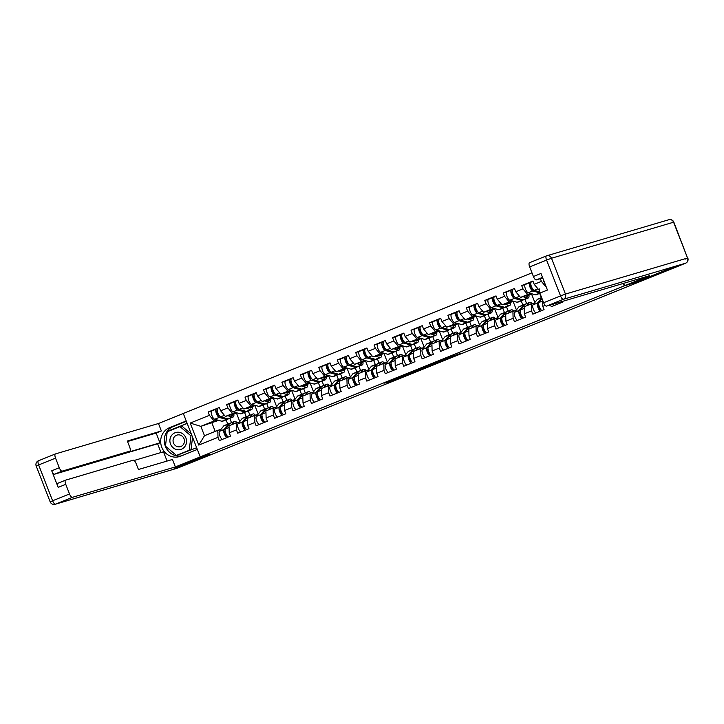 <?xml version="1.0" encoding="UTF-8"?>
<svg xmlns="http://www.w3.org/2000/svg" width="724" height="724" viewBox="0 0 724 724"><rect width="100%" height="100%" fill="white"/><g stroke="black" fill="none" stroke-linecap="round" stroke-linejoin="round"><path stroke-width="1.09" d="M398.897 377.358L384.643 383.105L392.752 380.724L406.68 375.15L394.517 379.313L398.897 377.358M454.563 355.213L436.925 362.018L446.636 359.032L461.043 353.176L439.785 360.986L454.518 355.104M633.753 283.066L668.985 268.848L678.922 265.916L184.466 465.351L174.529 468.283L209.761 454.075L200.231 456.88L624.215 285.88L633.744 283.048M416.933 370.1L400.834 376.58L410.544 373.593L425.033 367.72L416.933 370.1M419.676 368.941L434.979 362.824L443.079 360.434L427.115 366.878L419.676 368.941M526.61 303.618L524.927 299.32M508.167 311.058L506.483 306.759M489.714 318.497L488.039 314.198M471.27 325.936L469.595 321.637M452.826 333.375L451.152 329.076M434.382 340.814L432.708 336.515M415.938 348.253L414.264 343.954M397.494 355.692L395.82 351.393M379.05 363.131L377.376 358.833M360.606 370.57L358.932 366.272M342.162 378.009L340.488 373.711M323.719 385.449L322.044 381.15M305.275 392.888L303.6 388.589M286.831 400.327L285.147 396.028M268.378 407.766L266.704 403.467M249.934 415.205L248.26 410.906M623.274 283.446L624.215 285.88M531.977 272.839L183.299 413.467L200.231 456.88M562.222 301.465L562.512 302.198L551.272 306.723L550.566 304.904M545.163 305.383L542.783 306.343L544.068 309.637L532.828 314.171L531.552 310.877L524.339 313.782L525.615 317.076L514.384 321.61L513.108 318.316L505.895 321.221L507.171 324.515L495.94 329.049L494.655 325.755L487.451 328.66L488.727 331.954L477.496 336.488L476.211 333.194L468.998 336.099L470.283 339.393L459.052 343.927L457.767 340.633L450.554 343.538L451.839 346.832L440.608 351.366L439.323 348.072L432.11 350.977L433.395 354.271L422.164 358.805L420.879 355.511L413.666 358.416L414.952 361.71L403.721 366.244L402.435 362.95L395.223 365.855L396.508 369.149L385.277 373.684L383.992 370.389L376.779 373.294L378.064 376.589L366.833 381.123L365.548 377.828L358.335 380.733L359.62 384.028L348.389 388.562L347.104 385.268L339.891 388.173L341.176 391.467L329.945 396.001L328.66 392.707L321.447 395.621L322.732 398.906L311.492 403.44L310.216 400.146L303.003 403.06L304.288 406.345L293.048 410.879L291.772 407.585L284.559 410.499L285.835 413.784L274.604 418.318L273.328 415.024L266.115 417.938L267.391 421.223L256.16 425.757L254.875 422.463L247.662 425.377L248.947 428.662L237.716 433.196L236.431 429.902L229.218 432.816L230.504 436.101L219.272 440.635L217.987 437.341L198.774 445.088L190.186 423.069L209.399 415.323L214.141 420.979L217.399 420.011M211.607 410.997L208.123 412.028L209.399 415.323M208.123 412.028L219.354 407.494L220.639 410.789L227.852 407.884L232.585 413.54L235.843 412.571M230.051 403.558L226.567 404.589L227.852 407.884M226.567 404.589L237.798 400.055L239.083 403.349L246.296 400.444L251.029 406.101L254.296 405.132M248.495 396.118L245.011 397.15L246.296 400.444M245.011 397.15L256.242 392.616L257.527 395.91L264.74 393.005L269.473 398.662L272.74 397.693M266.948 388.679L263.455 389.711L264.74 393.005M263.455 389.711L274.686 385.177L275.971 388.471L283.184 385.557L287.917 391.222L291.184 390.254M285.392 381.24L281.898 382.272L283.184 385.557M281.898 382.272L293.13 377.738L294.415 381.032L301.627 378.118L306.361 383.783L309.628 382.815M303.836 373.801L300.342 374.833L301.627 378.118M300.342 374.833L311.573 370.299L312.858 373.593L320.071 370.679L324.804 376.344L328.072 375.376M322.28 366.362L318.786 367.394L320.071 370.679M318.786 367.394L330.017 362.86L331.302 366.154L338.515 363.24L343.248 368.905L346.515 367.937M340.723 358.923L337.23 359.955L338.515 363.24M337.23 359.955L348.461 355.421L349.746 358.715L356.959 355.801L361.701 361.466L364.959 360.498M359.167 351.484L355.674 352.516L356.959 355.801M355.674 352.516L366.905 347.982L368.19 351.276L375.403 348.362L380.145 354.027L383.403 353.059M377.611 344.045L374.118 345.077L375.403 348.362M374.118 345.077L385.358 340.542L386.634 343.837L393.847 340.923L398.589 346.588L401.847 345.62M396.055 336.606L392.562 337.637L393.847 340.923M392.562 337.637L403.802 333.103L405.078 336.398L412.291 333.483L417.033 339.149L420.291 338.18M414.499 329.167L411.015 330.198L412.291 333.483M411.015 330.198L422.246 325.664L423.522 328.958L430.735 326.044L435.477 331.71L438.735 330.741M432.943 321.728L429.459 322.759L430.735 326.044M429.459 322.759L440.69 318.225L441.975 321.519L449.179 318.605L453.921 324.271L457.179 323.302M451.387 314.288L447.903 315.32L449.179 318.605M447.903 315.32L459.134 310.786L460.419 314.08L467.632 311.166L472.365 316.831L475.632 315.863M469.831 306.849L466.346 307.881L467.632 311.166M466.346 307.881L477.578 303.347L478.863 306.641L486.076 303.727L490.809 309.392L494.076 308.424M488.275 299.41L484.79 300.442L486.076 303.727M484.79 300.442L496.021 295.908L497.307 299.202L504.519 296.288L509.253 301.953L512.52 300.985M506.728 291.971L503.234 293.003L504.519 296.288M503.234 293.003L514.465 288.469L515.75 291.763L522.963 288.849L527.696 294.514L530.964 293.546M525.171 284.532L521.678 285.564L522.963 288.849M521.678 285.564L532.909 281.03L534.194 284.324L541.407 281.41L545.679 286.514M540.348 278.704L541.407 281.41M542.602 300.08L542.783 306.343M534.194 284.324L538.928 289.98M534.502 302.949L531.353 303.881L531.552 310.877M524.339 313.782L524.14 306.786L531.353 303.881M527.696 294.514L520.484 297.419L532.212 293.89M541.335 297.673L539.661 293.383M534.864 302.496L531.606 294.134M515.75 291.763L520.484 297.419M516.058 310.388L512.909 311.32L513.108 318.316M505.895 321.221L505.696 314.225L512.909 311.32M509.253 301.953L502.04 304.858L513.759 301.329M522.891 305.121L521.217 300.822M516.42 309.935L513.162 301.573M497.307 299.202L502.04 304.858M497.614 317.827L494.465 318.759L494.655 325.755M487.451 328.66L487.252 321.664L494.465 318.759M490.809 309.392L483.596 312.297L495.316 308.768M504.447 312.56L502.773 308.261M497.976 317.374L494.718 309.012M478.863 306.641L483.596 312.297M479.17 325.266L476.021 326.198L476.211 333.194M468.998 336.099L468.808 329.103L476.021 326.198M472.365 316.831L465.152 319.737L476.872 316.207M486.003 319.999L484.329 315.7M479.532 324.814L476.274 316.451M460.419 314.08L465.152 319.737M460.726 332.705L457.568 333.637L457.767 340.633M450.554 343.538L450.355 336.542L457.568 333.637M453.921 324.271L446.708 327.176L458.428 323.655M467.559 327.438L465.876 323.139M461.088 332.253L457.83 323.89M441.975 321.519L446.708 327.176M442.283 340.144L439.124 341.076L439.323 348.072M432.11 350.977L431.911 343.981L439.124 341.076M435.477 331.71L428.264 334.615L439.984 331.094M449.106 334.877L447.432 330.578M442.645 339.692L439.387 331.33M423.522 328.958L428.264 334.615M423.839 347.583L420.68 348.516L420.879 355.511M413.666 358.416L413.467 351.421L420.68 348.516M417.033 339.149L409.82 342.054L421.54 338.533M430.662 342.316L428.988 338.017M424.201 347.131L420.943 338.769M405.078 336.398L409.82 342.054M405.395 355.022L402.236 355.955L402.435 362.95M395.223 365.855L395.023 358.86L402.236 355.955M398.589 346.588L391.376 349.493L403.096 345.972M412.218 349.755L410.544 345.457M405.757 354.57L402.499 346.208M386.634 343.837L391.376 349.493M386.951 362.462L383.792 363.394L383.992 370.389M376.779 373.294L376.58 366.299L383.792 363.394M380.145 354.027L372.932 356.932L384.652 353.412M393.775 357.194L392.1 352.896M387.313 362.009L384.046 353.647M368.19 351.276L372.932 356.932M368.507 369.901L365.349 370.833L365.548 377.828M358.335 380.733L358.136 373.738L365.349 370.833M361.701 361.466L354.488 364.371L366.208 360.851M375.331 364.634L373.656 360.335M368.86 369.448L365.602 361.086M349.746 358.715L354.488 364.371M350.063 377.34L346.905 378.272L347.104 385.268M339.891 388.173L339.692 381.177L346.905 378.272M343.248 368.905L336.036 371.81L347.764 368.29M356.887 372.073L355.213 367.774M350.416 376.887L347.158 368.525M331.302 366.154L336.036 371.81M331.619 384.779L328.461 385.711L328.66 392.707M321.447 395.621L321.248 388.616L328.461 385.711M324.804 376.344L317.592 379.249L329.32 375.729M338.443 379.512L336.769 375.213M331.972 384.326L328.714 375.964M312.858 373.593L317.592 379.249M313.175 392.218L310.017 393.15L310.216 400.146M303.003 403.06L302.804 396.055L310.017 393.15M306.361 383.783L299.148 386.688L310.877 383.168M319.999 386.951L318.325 382.652M313.528 391.765L310.27 383.403M294.415 381.032L299.148 386.688M294.722 399.657L291.573 400.589L291.772 407.585M284.559 410.499L284.36 403.494L291.573 400.589M287.917 391.222L280.704 394.127L292.424 390.607M301.555 394.39L299.881 390.091M295.084 399.205L291.826 390.842M275.971 388.471L280.704 394.127M276.278 407.096L273.129 408.028L273.328 415.024M266.115 417.938L265.916 410.933L273.129 408.028M269.473 398.662L262.26 401.567L273.98 398.046M283.111 401.829L281.437 397.53M276.64 406.644L273.382 398.281M257.527 395.91L262.26 401.567M257.834 414.535L254.685 415.467L254.875 422.463M247.662 425.377L247.472 418.372L254.685 415.467M251.029 406.101L243.816 409.006L255.536 405.485M264.667 409.268L262.993 404.969M258.197 414.083L254.939 405.73M239.083 403.349L243.816 409.006M239.391 421.974L236.232 422.907L236.431 429.902M229.218 432.816L229.028 425.812L236.232 422.907M232.585 413.54L225.372 416.445L237.092 412.924M246.223 416.707L244.549 412.409M239.753 421.522L236.495 413.169M220.639 410.789L225.372 416.445M231.49 422.644L229.816 418.345M220.947 429.413L217.788 430.346L217.987 437.341M214.141 420.979L200.838 426.346L204.494 435.712L217.788 430.346M218.648 420.363L200.838 426.346L190.186 423.069M227.779 424.146L226.096 419.848M211.96 423.06L215.209 431.386M204.494 435.712L198.774 445.088M403.53 375.521L415.431 371.457L403.512 375.466M428.192 365.711L421.757 368.263L428.119 365.539M233.037 414.182A5.032 1.747 -112 0 1 232.449 415.377A5.032 1.747 -112 0 1 232.395 415.395A5.032 1.747 -112 0 1 231.979 415.395L230.413 414.961M227.788 415.73L232.467 417.033A6.797 2.353 68 0 0 233.037 417.042A6.797 2.353 68 0 0 233.119 417.015A6.797 2.353 68 0 0 233.861 413.938M217.707 408.517L217.761 408.499A4.489 1.557 68 0 0 217.707 408.517A4.489 1.557 68 0 0 217.743 412.716A4.489 1.557 68 0 0 220.639 416.843L227.915 418.87A6.797 2.353 68 0 0 228.485 418.879A6.797 2.353 68 0 0 228.567 418.852A6.797 2.353 68 0 0 228.63 418.825M217.435 408.752L216.34 409.069A4.489 1.557 68 0 0 216.295 409.087A4.489 1.557 68 0 0 216.322 413.286A4.489 1.557 68 0 0 219.218 417.413L226.494 419.44A6.797 2.353 68 0 0 227.074 419.449A6.797 2.353 68 0 0 227.146 419.431A6.797 2.353 68 0 0 227.707 418.816M216.241 409.105L211.788 410.906A4.489 1.557 68 0 0 211.743 410.924A4.489 1.557 68 0 0 211.77 415.123A4.489 1.557 68 0 0 214.666 419.25L221.942 421.278A6.797 2.353 68 0 0 222.521 421.287A6.797 2.353 68 0 0 222.594 421.259A6.797 2.353 68 0 0 222.666 421.232M219.526 416.001L218.729 415.775A2.715 0.941 -112 0 1 216.974 413.268A2.715 0.941 -112 0 1 216.956 410.725L217.227 410.644M216.639 411.304L217.3 411.114M226.874 437.567A4.489 1.557 -112 0 1 224.268 433.676A4.489 1.557 -112 0 1 223.942 429.531L228.304 424.065A6.797 2.353 -112 0 1 228.675 423.784A6.797 2.353 -112 0 1 228.748 423.757A6.797 2.353 -112 0 1 229.463 423.812M235.897 423.042A5.032 1.747 68 0 0 235.363 422.997A5.032 1.747 68 0 0 235.3 423.015A5.032 1.747 68 0 0 235.029 423.223L234.829 423.468M231.87 424.662L234.268 421.658A6.797 2.353 -112 0 1 234.639 421.377A6.797 2.353 -112 0 1 234.721 421.35A6.797 2.353 -112 0 1 237.001 422.68M225.092 430.599L224.702 431.097A2.715 0.941 68 0 0 225.073 434.056A2.715 0.941 68 0 0 226.847 436.029L227.173 435.938M228.286 436.997A4.489 1.557 -112 0 1 225.68 433.097A4.489 1.557 -112 0 1 225.363 428.961L229.716 423.495A6.797 2.353 -112 0 1 230.087 423.214A6.797 2.353 -112 0 1 230.169 423.187M222.322 439.405A4.489 1.557 -112 0 1 219.716 435.504A4.489 1.557 -112 0 1 219.39 431.368L223.752 425.902A6.797 2.353 -112 0 1 224.123 425.622A6.797 2.353 -112 0 1 224.196 425.594M171.597 435.432A8.833 8.281 -106.4 0 0 173.163 447.803A8.833 8.281 -106.4 0 0 184.837 446.581A8.833 8.281 -106.4 0 0 183.263 434.21A8.833 8.281 -106.4 0 0 171.597 435.432M174.222 437.034A6.045 5.674 -106.4 0 0 180.466 446.645A6.045 5.674 -106.4 0 0 183.416 437.558A6.045 5.674 -106.4 0 0 174.222 437.034M192.566 437.224L191.027 449.731L178.258 454.88L176.448 455.414L165.452 446.156L167.217 431.748L179.986 426.599L190.982 435.857L189.208 450.265L176.448 455.414L196.666 447.749M179.986 426.599L181.796 426.056L191.344 434.092M191.027 449.731L189.208 450.265M191.923 435.577L190.982 435.857M200.331 456.853L175.389 466.926L72.355 497.343L55.449 504.166L177.543 468.12L183.932 465.541L174.167 468.428L209.643 454.12L200.34 456.862M197.326 449.441L180.638 456.165A15.294 14.335 -106.4 0 1 179.416 456.591A15.294 14.335 -106.4 0 1 161.543 446.645A15.294 14.335 -106.4 0 1 169.534 427.694L186.222 420.961M183.308 413.495L158.465 423.513L161.371 430.979L127.333 441.025L129.65 446.979A4.082 1.412 68 0 1 129.813 451.161A4.082 1.412 68 0 1 129.768 451.179L62.137 471.143L54.572 474.193A4.082 1.412 -112 0 1 51.73 470.799L58.191 487.379A4.082 1.412 -112 0 1 58.029 483.198A4.082 1.412 -112 0 1 58.074 483.18L65.558 480.166M161.018 452.536L157.606 443.776L159.968 442.826L156.167 433.079L161.371 430.979M167.081 461.052L163.47 451.812L134.148 460.473M158.465 423.513L55.422 453.93A4.082 1.412 68 0 0 55.377 453.939A4.082 1.412 68 0 0 55.549 458.129L38.634 464.944L52.608 500.764L69.513 493.949L65.757 484.329A4.082 1.412 68 0 1 65.594 480.148A4.082 1.412 68 0 1 65.64 480.13L133.27 460.165A4.082 1.412 68 0 1 136.112 463.559L138.438 469.505L172.475 459.459L175.389 466.926M55.549 458.129L59.296 467.749A4.082 1.412 68 0 0 62.137 471.143M69.513 493.949A4.082 1.412 68 0 0 72.355 497.343M159.968 442.826L124.564 453.278L129.768 451.179M157.606 443.776L54.572 474.193M156.167 433.079L127.524 441.531M186.349 421.296L173.117 426.635A15.294 14.335 -106.4 0 0 164.846 444.663A15.294 14.335 -106.4 0 0 181.226 455.93M187.145 423.323L167.271 431.721M187.19 423.45L167.316 431.314M679.184 265.789A4.082 1.412 -112 0 1 679.139 265.817A4.082 1.412 -112 0 1 679.094 265.826L669.338 268.713L633.871 283.012L624.559 285.763L623.617 283.346M624.559 285.763L649.509 275.699L546.475 306.116A4.082 1.412 -112 0 1 543.634 302.723L539.878 293.102A4.082 1.412 -112 0 1 539.715 288.921A4.082 1.412 -112 0 1 539.76 288.903L539.715 288.921M542.511 277.392L536.258 279.917A4.082 1.412 -112 0 1 533.416 276.523L529.669 266.903A4.082 1.412 -112 0 1 529.506 262.712A4.082 1.412 -112 0 1 529.552 262.703L546.367 255.916M539.878 293.102L547.453 290.053L540.982 273.464L533.416 276.523M536.258 279.917L542.747 277.998M251.481 406.743A5.032 1.747 -112 0 1 250.902 407.938A5.032 1.747 -112 0 1 250.839 407.956A5.032 1.747 -112 0 1 250.423 407.956L248.866 407.522M246.232 408.291L250.911 409.594A6.797 2.353 68 0 0 251.481 409.603A6.797 2.353 68 0 0 251.563 409.576A6.797 2.353 68 0 0 252.305 406.499M236.151 401.078L236.205 401.06A4.489 1.557 68 0 0 236.151 401.078A4.489 1.557 68 0 0 236.187 405.277A4.489 1.557 68 0 0 239.083 409.404L246.359 411.431A6.797 2.353 68 0 0 246.929 411.44A6.797 2.353 68 0 0 247.011 411.413A6.797 2.353 68 0 0 247.083 411.386M235.879 401.313L234.784 401.63A4.489 1.557 68 0 0 234.739 401.648A4.489 1.557 68 0 0 234.766 405.847A4.489 1.557 68 0 0 237.662 409.974L244.938 412.001A6.797 2.353 68 0 0 245.517 412.01A6.797 2.353 68 0 0 245.59 411.992A6.797 2.353 68 0 0 246.151 411.377M234.685 401.666L230.232 403.467A4.489 1.557 68 0 0 230.187 403.485A4.489 1.557 68 0 0 230.214 407.684A4.489 1.557 68 0 0 233.11 411.811L240.386 413.838A6.797 2.353 68 0 0 240.965 413.847A6.797 2.353 68 0 0 241.038 413.82A6.797 2.353 68 0 0 241.11 413.793M237.97 408.562L237.173 408.336A2.715 0.941 -112 0 1 235.418 405.829A2.715 0.941 -112 0 1 235.4 403.286A2.715 0.941 -112 0 1 235.427 403.277L235.671 403.205M235.083 403.865L235.743 403.675M269.925 399.304A5.032 1.747 -112 0 1 269.346 400.499A5.032 1.747 -112 0 1 269.292 400.517A5.032 1.747 -112 0 1 268.866 400.517L267.31 400.082M264.685 400.852L269.355 402.155A6.797 2.353 68 0 0 269.925 402.164A6.797 2.353 68 0 0 270.007 402.137A6.797 2.353 68 0 0 270.758 399.06M256.359 392.933L254.649 393.621A4.489 1.557 68 0 0 254.595 393.639A4.489 1.557 68 0 0 254.631 397.838A4.489 1.557 68 0 0 257.527 401.965L264.803 403.992A6.797 2.353 68 0 0 265.373 404.001A6.797 2.353 68 0 0 265.455 403.974A6.797 2.353 68 0 0 265.527 403.947M254.323 393.874L253.228 394.191A4.489 1.557 68 0 0 253.183 394.209A4.489 1.557 68 0 0 253.21 398.408A4.489 1.557 68 0 0 256.106 402.535L263.382 404.562A6.797 2.353 68 0 0 263.961 404.571A6.797 2.353 68 0 0 264.034 404.553A6.797 2.353 68 0 0 264.595 403.938M253.129 394.227L248.676 396.028A4.489 1.557 68 0 0 248.631 396.046A4.489 1.557 68 0 0 248.658 400.245A4.489 1.557 68 0 0 251.554 404.372L258.83 406.399A6.797 2.353 68 0 0 259.409 406.408A6.797 2.353 68 0 0 259.482 406.381A6.797 2.353 68 0 0 259.554 406.354M256.414 401.123L255.617 400.897A2.715 0.941 -112 0 1 253.862 398.39A2.715 0.941 -112 0 1 253.843 395.847L254.115 395.766M253.527 396.426L254.187 396.236M288.369 391.865A5.032 1.747 -112 0 1 287.79 393.06A5.032 1.747 -112 0 1 287.736 393.078A5.032 1.747 -112 0 1 287.31 393.078L285.754 392.643M283.129 393.413L287.799 394.716A6.797 2.353 68 0 0 288.378 394.725A6.797 2.353 68 0 0 288.451 394.698A6.797 2.353 68 0 0 289.202 391.621M273.048 386.2L273.093 386.182A4.489 1.557 68 0 0 273.048 386.2A4.489 1.557 68 0 0 273.075 390.399A4.489 1.557 68 0 0 275.971 394.526L283.247 396.553A6.797 2.353 68 0 0 283.826 396.562A6.797 2.353 68 0 0 283.899 396.535A6.797 2.353 68 0 0 283.971 396.508M272.767 386.435L271.672 386.752A4.489 1.557 68 0 0 271.627 386.77A4.489 1.557 68 0 0 271.654 390.969A4.489 1.557 68 0 0 274.55 395.096L281.826 397.123A6.797 2.353 68 0 0 282.405 397.132A6.797 2.353 68 0 0 282.478 397.105A6.797 2.353 68 0 0 283.048 396.499M271.581 386.788L267.12 388.589A4.489 1.557 68 0 0 267.075 388.607A4.489 1.557 68 0 0 267.102 392.806A4.489 1.557 68 0 0 269.998 396.933L277.274 398.96A6.797 2.353 68 0 0 277.853 398.969A6.797 2.353 68 0 0 277.926 398.942A6.797 2.353 68 0 0 277.998 398.915M274.858 393.684L274.061 393.458A2.715 0.941 -112 0 1 272.305 390.951A2.715 0.941 -112 0 1 272.287 388.408A2.715 0.941 -112 0 1 272.315 388.399L272.559 388.326M271.98 388.987L272.64 388.797M306.822 384.426A5.032 1.747 -112 0 1 306.234 385.621A5.032 1.747 -112 0 1 306.18 385.639A5.032 1.747 -112 0 1 305.754 385.63L304.198 385.204M301.573 385.973L306.243 387.277A6.797 2.353 68 0 0 306.822 387.286A6.797 2.353 68 0 0 306.895 387.259A6.797 2.353 68 0 0 307.646 384.182M291.491 378.761L291.537 378.743A4.489 1.557 68 0 0 291.491 378.761A4.489 1.557 68 0 0 291.519 382.96A4.489 1.557 68 0 0 294.415 387.087L301.691 389.114A6.797 2.353 68 0 0 302.27 389.123A6.797 2.353 68 0 0 302.342 389.096A6.797 2.353 68 0 0 302.415 389.069M291.211 378.996L290.116 379.313A4.489 1.557 68 0 0 290.071 379.331A4.489 1.557 68 0 0 290.098 383.53A4.489 1.557 68 0 0 292.994 387.657L300.27 389.684A6.797 2.353 68 0 0 300.849 389.693A6.797 2.353 68 0 0 300.922 389.666A6.797 2.353 68 0 0 301.492 389.06M290.025 379.349L285.564 381.15A4.489 1.557 68 0 0 285.518 381.168A4.489 1.557 68 0 0 285.546 385.367A4.489 1.557 68 0 0 288.442 389.494L295.727 391.521A6.797 2.353 68 0 0 296.297 391.53A6.797 2.353 68 0 0 296.369 391.503A6.797 2.353 68 0 0 296.442 391.476M293.301 386.236L292.505 386.019A2.715 0.941 -112 0 1 290.749 383.512A2.715 0.941 -112 0 1 290.731 380.969A2.715 0.941 -112 0 1 290.758 380.96L291.003 380.887M290.424 381.548L291.084 381.358M325.266 376.987A5.032 1.747 -112 0 1 324.678 378.181A5.032 1.747 -112 0 1 324.623 378.2A5.032 1.747 -112 0 1 324.198 378.19L322.642 377.765M320.017 378.534L324.687 379.838A6.797 2.353 68 0 0 325.266 379.847A6.797 2.353 68 0 0 325.338 379.819A6.797 2.353 68 0 0 326.09 376.742M309.935 371.322L309.981 371.303A4.489 1.557 68 0 0 309.935 371.322A4.489 1.557 68 0 0 309.963 375.521A4.489 1.557 68 0 0 312.858 379.648L320.135 381.675A6.797 2.353 68 0 0 320.714 381.684A6.797 2.353 68 0 0 320.786 381.657A6.797 2.353 68 0 0 320.859 381.629M309.655 371.548L308.56 371.874A4.489 1.557 68 0 0 308.514 371.892A4.489 1.557 68 0 0 308.542 376.091A4.489 1.557 68 0 0 311.438 380.218L318.723 382.245A6.797 2.353 68 0 0 319.293 382.254A6.797 2.353 68 0 0 319.365 382.227A6.797 2.353 68 0 0 319.936 381.62M308.469 371.91L304.008 373.711A4.489 1.557 68 0 0 303.962 373.729A4.489 1.557 68 0 0 303.989 377.928A4.489 1.557 68 0 0 306.886 382.055L314.171 384.082A6.797 2.353 68 0 0 314.741 384.091A6.797 2.353 68 0 0 314.813 384.064A6.797 2.353 68 0 0 314.886 384.037M311.754 378.797L310.949 378.58A2.715 0.941 -112 0 1 309.193 376.073A2.715 0.941 -112 0 1 309.175 373.53L309.447 373.448M308.867 374.109L309.528 373.919M245.318 430.128A4.489 1.557 -112 0 1 242.712 426.237A4.489 1.557 -112 0 1 242.386 422.092L246.748 416.626A6.797 2.353 -112 0 1 247.119 416.345A6.797 2.353 -112 0 1 247.192 416.318A6.797 2.353 -112 0 1 247.907 416.372M254.341 415.603A5.032 1.747 68 0 0 253.807 415.558A5.032 1.747 68 0 0 253.753 415.576A5.032 1.747 68 0 0 253.472 415.784L253.273 416.029M250.314 417.223L252.712 414.219A6.797 2.353 -112 0 1 253.092 413.938A6.797 2.353 -112 0 1 253.165 413.911A6.797 2.353 -112 0 1 255.445 415.241M243.536 423.16L243.146 423.658A2.715 0.941 68 0 0 243.517 426.617A2.715 0.941 68 0 0 245.3 428.59L245.617 428.499M246.73 429.558A4.489 1.557 -112 0 1 244.133 425.658A4.489 1.557 -112 0 1 243.807 421.522L248.16 416.056A6.797 2.353 -112 0 1 248.54 415.775A6.797 2.353 -112 0 1 248.613 415.748M240.766 431.966A4.489 1.557 -112 0 1 238.16 428.065A4.489 1.557 -112 0 1 237.834 423.929L242.196 418.463A6.797 2.353 -112 0 1 242.567 418.182A6.797 2.353 -112 0 1 242.64 418.155M263.762 422.689A4.489 1.557 -112 0 1 261.156 418.798A4.489 1.557 -112 0 1 260.83 414.653L265.192 409.187A6.797 2.353 -112 0 1 265.563 408.906A6.797 2.353 -112 0 1 265.636 408.879A6.797 2.353 -112 0 1 266.351 408.933M272.785 408.164A5.032 1.747 68 0 0 272.251 408.119A5.032 1.747 68 0 0 272.197 408.137A5.032 1.747 68 0 0 271.916 408.345L271.717 408.589M268.758 409.784L271.156 406.779A6.797 2.353 -112 0 1 271.536 406.499A6.797 2.353 -112 0 1 271.609 406.472A6.797 2.353 -112 0 1 273.889 407.802M261.979 415.721L261.59 416.219A2.715 0.941 68 0 0 261.961 419.178A2.715 0.941 68 0 0 263.744 421.151L264.061 421.06M265.174 422.119A4.489 1.557 -112 0 1 262.577 418.219A4.489 1.557 -112 0 1 262.251 414.074L266.604 408.617A6.797 2.353 -112 0 1 266.984 408.336A6.797 2.353 -112 0 1 267.056 408.309M259.21 424.526A4.489 1.557 -112 0 1 256.604 420.626A4.489 1.557 -112 0 1 256.278 416.49L260.64 411.024A6.797 2.353 -112 0 1 261.011 410.743A6.797 2.353 -112 0 1 261.083 410.716M282.206 415.25A4.489 1.557 -112 0 1 279.6 411.359A4.489 1.557 -112 0 1 279.274 407.214L283.636 401.748A6.797 2.353 -112 0 1 284.007 401.467A6.797 2.353 -112 0 1 284.079 401.44A6.797 2.353 -112 0 1 284.794 401.494M291.229 400.725A5.032 1.747 68 0 0 290.695 400.68A5.032 1.747 68 0 0 290.641 400.698A5.032 1.747 68 0 0 290.36 400.906L290.17 401.15M287.211 402.345L289.609 399.34A6.797 2.353 -112 0 1 289.98 399.06A6.797 2.353 -112 0 1 290.053 399.033A6.797 2.353 -112 0 1 292.333 400.363M280.423 408.282L280.034 408.779A2.715 0.941 68 0 0 280.405 411.739A2.715 0.941 68 0 0 282.188 413.712L282.505 413.621M283.627 414.68A4.489 1.557 -112 0 1 281.021 410.779A4.489 1.557 -112 0 1 280.695 406.635L285.057 401.177A6.797 2.353 -112 0 1 285.428 400.897A6.797 2.353 -112 0 1 285.5 400.87M277.654 417.087A4.489 1.557 -112 0 1 275.048 413.187A4.489 1.557 -112 0 1 274.722 409.051L279.084 403.585A6.797 2.353 -112 0 1 279.455 403.304A6.797 2.353 -112 0 1 279.527 403.277M300.65 407.811A4.489 1.557 -112 0 1 298.044 403.92A4.489 1.557 -112 0 1 297.718 399.775L302.08 394.308A6.797 2.353 -112 0 1 302.451 394.028A6.797 2.353 -112 0 1 302.523 394.001A6.797 2.353 -112 0 1 303.238 394.055M309.673 393.286A5.032 1.747 68 0 0 309.139 393.241A5.032 1.747 68 0 0 309.085 393.259A5.032 1.747 68 0 0 308.804 393.467L308.614 393.711M305.655 394.906L308.053 391.901A6.797 2.353 -112 0 1 308.424 391.621A6.797 2.353 -112 0 1 308.496 391.594A6.797 2.353 -112 0 1 310.786 392.924M298.867 400.843L298.478 401.34A2.715 0.941 68 0 0 298.849 404.3A2.715 0.941 68 0 0 300.632 406.273L300.949 406.182M302.071 407.241A4.489 1.557 -112 0 1 299.464 403.34A4.489 1.557 -112 0 1 299.139 399.196L303.501 393.738A6.797 2.353 -112 0 1 303.872 393.458A6.797 2.353 -112 0 1 303.944 393.431M296.098 409.648A4.489 1.557 -112 0 1 293.492 405.748A4.489 1.557 -112 0 1 293.166 401.612L297.528 396.146A6.797 2.353 -112 0 1 297.899 395.865A6.797 2.353 -112 0 1 297.971 395.838M319.094 400.372A4.489 1.557 -112 0 1 316.488 396.481A4.489 1.557 -112 0 1 316.162 392.336L320.524 386.869A6.797 2.353 -112 0 1 320.895 386.589A6.797 2.353 -112 0 1 320.967 386.562A6.797 2.353 -112 0 1 321.691 386.616M328.126 385.847A5.032 1.747 68 0 0 327.583 385.802A5.032 1.747 68 0 0 327.529 385.82A5.032 1.747 68 0 0 327.248 386.028L327.058 386.272M324.099 387.467L326.497 384.462A6.797 2.353 -112 0 1 326.868 384.182A6.797 2.353 -112 0 1 326.94 384.154A6.797 2.353 -112 0 1 329.23 385.485M317.311 393.404L316.922 393.901A2.715 0.941 68 0 0 317.293 396.852A2.715 0.941 68 0 0 319.076 398.834L319.393 398.743M320.515 399.802A4.489 1.557 -112 0 1 317.908 395.901A4.489 1.557 -112 0 1 317.583 391.756L321.945 386.299A6.797 2.353 -112 0 1 322.316 386.019A6.797 2.353 -112 0 1 322.388 385.992M314.542 402.209A4.489 1.557 -112 0 1 311.935 398.309A4.489 1.557 -112 0 1 311.61 394.173L315.972 388.707A6.797 2.353 -112 0 1 316.343 388.426A6.797 2.353 -112 0 1 316.415 388.399M343.71 369.548A5.032 1.747 -112 0 1 343.122 370.742A5.032 1.747 -112 0 1 343.067 370.76A5.032 1.747 -112 0 1 342.642 370.751L341.085 370.326M338.461 371.095L343.131 372.398A6.797 2.353 68 0 0 343.71 372.408A6.797 2.353 68 0 0 343.782 372.38A6.797 2.353 68 0 0 344.534 369.303M328.379 363.882L328.424 363.864A4.489 1.557 68 0 0 328.379 363.882A4.489 1.557 68 0 0 328.406 368.073A4.489 1.557 68 0 0 331.302 372.208L338.579 374.236A6.797 2.353 68 0 0 339.158 374.245A6.797 2.353 68 0 0 339.23 374.218A6.797 2.353 68 0 0 339.303 374.19M328.099 364.109L327.004 364.434A4.489 1.557 68 0 0 326.958 364.453A4.489 1.557 68 0 0 326.986 368.652A4.489 1.557 68 0 0 329.891 372.779L337.167 374.806A6.797 2.353 68 0 0 337.737 374.815A6.797 2.353 68 0 0 337.809 374.788A6.797 2.353 68 0 0 338.38 374.181M326.913 364.471L322.452 366.272A4.489 1.557 68 0 0 322.406 366.29A4.489 1.557 68 0 0 322.433 370.489A4.489 1.557 68 0 0 325.338 374.616L332.615 376.643A6.797 2.353 68 0 0 333.185 376.652A6.797 2.353 68 0 0 333.257 376.625A6.797 2.353 68 0 0 333.33 376.598M330.198 371.358L329.393 371.141A2.715 0.941 -112 0 1 327.637 368.634A2.715 0.941 -112 0 1 327.619 366.091A2.715 0.941 -112 0 1 327.646 366.082L327.891 366.009M327.311 366.67L327.972 366.48M337.538 392.933A4.489 1.557 -112 0 1 334.931 389.041A4.489 1.557 -112 0 1 334.606 384.897L338.968 379.43A6.797 2.353 -112 0 1 339.339 379.15A6.797 2.353 -112 0 1 339.411 379.123A6.797 2.353 -112 0 1 340.135 379.177M346.57 378.408A5.032 1.747 68 0 0 346.027 378.362A5.032 1.747 68 0 0 345.972 378.381A5.032 1.747 68 0 0 345.692 378.589L345.502 378.833M342.543 380.028L344.941 377.023A6.797 2.353 -112 0 1 345.312 376.742A6.797 2.353 -112 0 1 345.384 376.715A6.797 2.353 -112 0 1 347.674 378.046M335.755 385.964L335.366 386.453A2.715 0.941 68 0 0 335.746 389.412A2.715 0.941 68 0 0 337.52 391.394L337.837 391.304M338.959 392.363A4.489 1.557 -112 0 1 336.352 388.462A4.489 1.557 -112 0 1 336.026 384.317L340.389 378.86A6.797 2.353 -112 0 1 340.76 378.571A6.797 2.353 -112 0 1 340.832 378.552M332.986 394.77A4.489 1.557 -112 0 1 330.379 390.87A4.489 1.557 -112 0 1 330.053 386.734L334.416 381.267A6.797 2.353 -112 0 1 334.787 380.987A6.797 2.353 -112 0 1 334.859 380.96M362.154 362.109A5.032 1.747 -112 0 1 361.566 363.303A5.032 1.747 -112 0 1 361.511 363.321A5.032 1.747 -112 0 1 361.086 363.312L359.529 362.887M356.905 363.656L361.575 364.959A6.797 2.353 68 0 0 362.154 364.968A6.797 2.353 68 0 0 362.226 364.941A6.797 2.353 68 0 0 362.977 361.864M346.823 356.443L346.868 356.425A4.489 1.557 68 0 0 346.823 356.443A4.489 1.557 68 0 0 346.85 360.633A4.489 1.557 68 0 0 349.746 364.769L357.032 366.797A6.797 2.353 68 0 0 357.602 366.806A6.797 2.353 68 0 0 357.674 366.778A6.797 2.353 68 0 0 357.747 366.751M346.543 356.67L345.457 356.995A4.489 1.557 68 0 0 345.402 357.013A4.489 1.557 68 0 0 345.429 361.213A4.489 1.557 68 0 0 348.334 365.339L355.611 367.367A6.797 2.353 68 0 0 356.181 367.376A6.797 2.353 68 0 0 356.253 367.349A6.797 2.353 68 0 0 356.823 366.742M345.357 357.032L340.904 358.833A4.489 1.557 68 0 0 340.85 358.851A4.489 1.557 68 0 0 340.877 363.05A4.489 1.557 68 0 0 343.782 367.177L351.059 369.204A6.797 2.353 68 0 0 351.629 369.213A6.797 2.353 68 0 0 351.701 369.186A6.797 2.353 68 0 0 351.774 369.159M348.642 363.919L347.837 363.701A2.715 0.941 -112 0 1 346.081 361.195A2.715 0.941 -112 0 1 346.063 358.651L346.334 358.57M345.755 359.231L346.416 359.041M355.982 385.494A4.489 1.557 -112 0 1 353.375 381.593A4.489 1.557 -112 0 1 353.05 377.457L357.412 371.991A6.797 2.353 -112 0 1 357.783 371.711A6.797 2.353 -112 0 1 357.855 371.683A6.797 2.353 -112 0 1 358.579 371.738M365.014 370.969A5.032 1.747 68 0 0 364.471 370.923A5.032 1.747 68 0 0 364.416 370.941A5.032 1.747 68 0 0 364.145 371.15L363.946 371.394M360.986 372.589L363.385 369.584A6.797 2.353 -112 0 1 363.756 369.303A6.797 2.353 -112 0 1 363.828 369.276A6.797 2.353 -112 0 1 366.118 370.607M354.199 378.525L353.81 379.014A2.715 0.941 68 0 0 354.19 381.973A2.715 0.941 68 0 0 355.964 383.955L356.28 383.865M357.403 384.924A4.489 1.557 -112 0 1 354.796 381.023A4.489 1.557 -112 0 1 354.47 376.878L358.833 371.421A6.797 2.353 -112 0 1 359.204 371.131A6.797 2.353 -112 0 1 359.276 371.113M351.43 387.331A4.489 1.557 -112 0 1 348.823 383.43A4.489 1.557 -112 0 1 348.497 379.295L352.859 373.828A6.797 2.353 -112 0 1 353.231 373.548A6.797 2.353 -112 0 1 353.303 373.521M380.598 354.669A5.032 1.747 -112 0 1 380.01 355.864A5.032 1.747 -112 0 1 379.955 355.882A5.032 1.747 -112 0 1 379.53 355.873L377.973 355.448M375.349 356.217L380.028 357.52A6.797 2.353 68 0 0 380.598 357.529A6.797 2.353 68 0 0 380.67 357.502A6.797 2.353 68 0 0 381.421 354.425M365.267 349.004L365.312 348.986A4.489 1.557 68 0 0 365.267 349.004A4.489 1.557 68 0 0 365.294 353.194A4.489 1.557 68 0 0 368.19 357.33L375.475 359.357A6.797 2.353 68 0 0 376.046 359.366A6.797 2.353 68 0 0 376.118 359.339A6.797 2.353 68 0 0 376.19 359.312M364.987 349.23L363.901 349.556A4.489 1.557 68 0 0 363.846 349.574A4.489 1.557 68 0 0 363.873 353.774A4.489 1.557 68 0 0 366.778 357.9L374.055 359.928A6.797 2.353 68 0 0 374.625 359.937A6.797 2.353 68 0 0 374.697 359.909A6.797 2.353 68 0 0 375.267 359.294M363.801 349.592L359.348 351.393A4.489 1.557 68 0 0 359.294 351.412A4.489 1.557 68 0 0 359.321 355.611A4.489 1.557 68 0 0 362.226 359.738L369.502 361.765A6.797 2.353 68 0 0 370.073 361.774A6.797 2.353 68 0 0 370.145 361.747A6.797 2.353 68 0 0 370.217 361.719M367.086 356.479L366.281 356.262A2.715 0.941 -112 0 1 364.525 353.755A2.715 0.941 -112 0 1 364.507 351.212A2.715 0.941 -112 0 1 364.543 351.203L364.787 351.131M364.199 351.792L364.86 351.602M374.426 378.055A4.489 1.557 -112 0 1 371.819 374.154A4.489 1.557 -112 0 1 371.502 370.018L375.856 364.552A6.797 2.353 -112 0 1 376.227 364.272A6.797 2.353 -112 0 1 376.308 364.244A6.797 2.353 -112 0 1 377.023 364.299M383.458 363.529A5.032 1.747 68 0 0 382.915 363.484A5.032 1.747 68 0 0 382.86 363.502A5.032 1.747 68 0 0 382.589 363.71L382.39 363.955M379.43 365.149L381.829 362.145A6.797 2.353 -112 0 1 382.2 361.864A6.797 2.353 -112 0 1 382.272 361.837A6.797 2.353 -112 0 1 384.562 363.167M372.652 371.086L372.254 371.575A2.715 0.941 68 0 0 372.634 374.534A2.715 0.941 68 0 0 374.408 376.516L374.733 376.426M375.847 377.485A4.489 1.557 -112 0 1 373.24 373.584A4.489 1.557 -112 0 1 372.914 369.439L377.276 363.982A6.797 2.353 -112 0 1 377.647 363.692A6.797 2.353 -112 0 1 377.72 363.674M369.873 379.892A4.489 1.557 -112 0 1 367.267 375.991A4.489 1.557 -112 0 1 366.95 371.846L371.303 366.389A6.797 2.353 -112 0 1 371.674 366.109A6.797 2.353 -112 0 1 371.756 366.082M399.042 347.23A5.032 1.747 -112 0 1 398.453 348.425A5.032 1.747 -112 0 1 398.399 348.443A5.032 1.747 -112 0 1 397.974 348.434L396.417 348.009M393.793 348.778L398.472 350.081A6.797 2.353 68 0 0 399.042 350.09A6.797 2.353 68 0 0 399.114 350.063A6.797 2.353 68 0 0 399.865 346.986M383.711 341.565L383.756 341.547A4.489 1.557 68 0 0 383.711 341.565A4.489 1.557 68 0 0 383.738 345.755A4.489 1.557 68 0 0 386.643 349.891L393.919 351.918A6.797 2.353 68 0 0 394.489 351.927A6.797 2.353 68 0 0 394.562 351.9A6.797 2.353 68 0 0 394.634 351.864M383.43 341.791L382.344 342.117A4.489 1.557 68 0 0 382.29 342.135A4.489 1.557 68 0 0 382.326 346.334A4.489 1.557 68 0 0 385.222 350.461L392.498 352.488A6.797 2.353 68 0 0 393.069 352.498A6.797 2.353 68 0 0 393.141 352.47A6.797 2.353 68 0 0 393.711 351.855M382.245 342.153L377.792 343.954A4.489 1.557 68 0 0 377.738 343.972A4.489 1.557 68 0 0 377.774 348.172A4.489 1.557 68 0 0 380.67 352.298L387.946 354.326A6.797 2.353 68 0 0 388.517 354.335A6.797 2.353 68 0 0 388.589 354.308A6.797 2.353 68 0 0 388.661 354.28M385.53 349.04L384.725 348.823A2.715 0.941 -112 0 1 382.969 346.316A2.715 0.941 -112 0 1 382.951 343.773A2.715 0.941 -112 0 1 382.987 343.764L383.231 343.692M382.643 344.353L383.304 344.162M392.87 370.616A4.489 1.557 -112 0 1 390.263 366.715A4.489 1.557 -112 0 1 389.946 362.579L394.299 357.113A6.797 2.353 -112 0 1 394.671 356.832A6.797 2.353 -112 0 1 394.752 356.805A6.797 2.353 -112 0 1 395.467 356.86M401.901 356.09A5.032 1.747 68 0 0 401.358 356.045A5.032 1.747 68 0 0 401.304 356.063A5.032 1.747 68 0 0 401.033 356.271L400.834 356.516M397.874 357.71L400.272 354.706A6.797 2.353 -112 0 1 400.644 354.425A6.797 2.353 -112 0 1 400.716 354.398A6.797 2.353 -112 0 1 403.006 355.728M391.096 363.647L390.698 364.136A2.715 0.941 68 0 0 391.078 367.095A2.715 0.941 68 0 0 392.851 369.077L393.177 368.987M394.29 370.045A4.489 1.557 -112 0 1 391.684 366.145A4.489 1.557 -112 0 1 391.358 362L395.72 356.543A6.797 2.353 -112 0 1 396.091 356.253A6.797 2.353 -112 0 1 396.164 356.235M388.317 372.453A4.489 1.557 -112 0 1 385.711 368.552A4.489 1.557 -112 0 1 385.394 364.407L389.747 358.95A6.797 2.353 -112 0 1 390.118 358.67A6.797 2.353 -112 0 1 390.2 358.642M417.486 339.791A5.032 1.747 -112 0 1 416.897 340.986A5.032 1.747 -112 0 1 416.843 341.004A5.032 1.747 -112 0 1 416.418 340.995L414.861 340.57M412.237 341.339L416.915 342.642A6.797 2.353 68 0 0 417.486 342.651A6.797 2.353 68 0 0 417.558 342.624A6.797 2.353 68 0 0 418.309 339.547M402.155 334.126L402.209 334.108A4.489 1.557 68 0 0 402.155 334.126A4.489 1.557 68 0 0 402.182 338.316A4.489 1.557 68 0 0 405.087 342.452L412.363 344.479A6.797 2.353 68 0 0 412.933 344.488A6.797 2.353 68 0 0 413.006 344.461A6.797 2.353 68 0 0 413.078 344.425M401.874 334.352L400.788 334.678A4.489 1.557 68 0 0 400.734 334.696A4.489 1.557 68 0 0 400.77 338.895A4.489 1.557 68 0 0 403.666 343.022L410.942 345.049A6.797 2.353 68 0 0 411.513 345.058A6.797 2.353 68 0 0 411.594 345.031A6.797 2.353 68 0 0 412.155 344.416M400.689 334.714L396.236 336.515A4.489 1.557 68 0 0 396.182 336.533A4.489 1.557 68 0 0 396.218 340.733A4.489 1.557 68 0 0 399.114 344.859L406.39 346.887A6.797 2.353 68 0 0 406.96 346.896A6.797 2.353 68 0 0 407.042 346.868A6.797 2.353 68 0 0 407.105 346.841M403.974 341.601L403.168 341.384A2.715 0.941 -112 0 1 401.413 338.877A2.715 0.941 -112 0 1 401.395 336.334L401.675 336.253M401.087 336.913L401.748 336.723M411.313 363.177A4.489 1.557 -112 0 1 408.707 359.276A4.489 1.557 -112 0 1 408.39 355.14L412.743 349.674A6.797 2.353 -112 0 1 413.114 349.393A6.797 2.353 -112 0 1 413.196 349.366A6.797 2.353 -112 0 1 413.911 349.421M420.345 348.651A5.032 1.747 68 0 0 419.802 348.597A5.032 1.747 68 0 0 419.748 348.624A5.032 1.747 68 0 0 419.477 348.832L419.277 349.077M416.318 350.271L418.716 347.267A6.797 2.353 -112 0 1 419.087 346.986A6.797 2.353 -112 0 1 419.16 346.959A6.797 2.353 -112 0 1 421.449 348.289M409.54 356.208L409.141 356.697A2.715 0.941 68 0 0 409.522 359.656A2.715 0.941 68 0 0 411.295 361.638L411.621 361.548M412.734 362.606A4.489 1.557 -112 0 1 410.128 358.706A4.489 1.557 -112 0 1 409.802 354.561L414.164 349.104A6.797 2.353 -112 0 1 414.535 348.814A6.797 2.353 -112 0 1 414.608 348.796M406.761 365.014A4.489 1.557 -112 0 1 404.155 361.113A4.489 1.557 -112 0 1 403.838 356.968L408.191 351.511A6.797 2.353 -112 0 1 408.562 351.231A6.797 2.353 -112 0 1 408.644 351.203M435.929 332.352A5.032 1.747 -112 0 1 435.341 333.547A5.032 1.747 -112 0 1 435.287 333.565A5.032 1.747 -112 0 1 434.862 333.556L433.305 333.121M430.68 333.9L435.359 335.203A6.797 2.353 68 0 0 435.929 335.212A6.797 2.353 68 0 0 436.002 335.185A6.797 2.353 68 0 0 436.753 332.108M420.599 326.687L420.653 326.669A4.489 1.557 68 0 0 420.599 326.687A4.489 1.557 68 0 0 420.626 330.877A4.489 1.557 68 0 0 423.531 335.013L430.807 337.04A6.797 2.353 68 0 0 431.377 337.049A6.797 2.353 68 0 0 431.45 337.022A6.797 2.353 68 0 0 431.522 336.986M420.318 326.913L419.232 327.239A4.489 1.557 68 0 0 419.178 327.257A4.489 1.557 68 0 0 419.214 331.456A4.489 1.557 68 0 0 422.11 335.583L429.386 337.61A6.797 2.353 68 0 0 429.956 337.619A6.797 2.353 68 0 0 430.038 337.592A6.797 2.353 68 0 0 430.599 336.977M419.133 327.275L414.68 329.076A4.489 1.557 68 0 0 414.626 329.094A4.489 1.557 68 0 0 414.662 333.284A4.489 1.557 68 0 0 417.558 337.42L424.834 339.447A6.797 2.353 68 0 0 425.404 339.456A6.797 2.353 68 0 0 425.486 339.429A6.797 2.353 68 0 0 425.558 339.402M422.418 334.162L421.621 333.945A2.715 0.941 -112 0 1 419.857 331.438A2.715 0.941 -112 0 1 419.839 328.895A2.715 0.941 -112 0 1 419.875 328.886L420.119 328.814M419.531 329.474L420.192 329.284M429.757 355.737A4.489 1.557 -112 0 1 427.16 351.837A4.489 1.557 -112 0 1 426.834 347.701L431.187 342.235A6.797 2.353 -112 0 1 431.567 341.954A6.797 2.353 -112 0 1 431.64 341.927A6.797 2.353 -112 0 1 432.355 341.981M438.789 341.212A5.032 1.747 68 0 0 438.246 341.158A5.032 1.747 68 0 0 438.192 341.185A5.032 1.747 68 0 0 437.92 341.393L437.721 341.637M434.762 342.832L437.16 339.827A6.797 2.353 -112 0 1 437.531 339.547A6.797 2.353 -112 0 1 437.613 339.52A6.797 2.353 -112 0 1 439.893 340.85M427.984 348.769L427.585 349.258A2.715 0.941 68 0 0 427.965 352.217A2.715 0.941 68 0 0 429.739 354.199L430.065 354.108M431.178 355.167A4.489 1.557 -112 0 1 428.572 351.267A4.489 1.557 -112 0 1 428.255 347.122L432.608 341.665A6.797 2.353 -112 0 1 432.979 341.375A6.797 2.353 -112 0 1 433.061 341.357M425.205 357.575A4.489 1.557 -112 0 1 422.608 353.674A4.489 1.557 -112 0 1 422.282 349.529L426.635 344.072A6.797 2.353 -112 0 1 427.015 343.782A6.797 2.353 -112 0 1 427.088 343.764M454.373 324.913A5.032 1.747 -112 0 1 453.785 326.108A5.032 1.747 -112 0 1 453.731 326.126A5.032 1.747 -112 0 1 453.305 326.117L451.749 325.682M449.124 326.461L453.803 327.764A6.797 2.353 68 0 0 454.373 327.773A6.797 2.353 68 0 0 454.446 327.746A6.797 2.353 68 0 0 455.197 324.669M439.043 319.248L439.097 319.23A4.489 1.557 68 0 0 439.043 319.248A4.489 1.557 68 0 0 439.079 323.438A4.489 1.557 68 0 0 441.975 327.574L449.251 329.601A6.797 2.353 68 0 0 449.821 329.61A6.797 2.353 68 0 0 449.894 329.583A6.797 2.353 68 0 0 449.966 329.547M438.771 319.474L437.676 319.8A4.489 1.557 68 0 0 437.622 319.818A4.489 1.557 68 0 0 437.658 324.017A4.489 1.557 68 0 0 440.554 328.144L447.83 330.171A6.797 2.353 68 0 0 448.4 330.18A6.797 2.353 68 0 0 448.482 330.153A6.797 2.353 68 0 0 449.043 329.538M437.577 319.836L433.124 321.637A4.489 1.557 68 0 0 433.079 321.655A4.489 1.557 68 0 0 433.106 325.845A4.489 1.557 68 0 0 436.002 329.981L443.278 332.008A6.797 2.353 68 0 0 443.848 332.017A6.797 2.353 68 0 0 443.93 331.99A6.797 2.353 68 0 0 444.002 331.963M440.862 326.723L440.065 326.506A2.715 0.941 -112 0 1 438.31 323.999A2.715 0.941 -112 0 1 438.292 321.456A2.715 0.941 -112 0 1 438.319 321.447L438.563 321.375M437.975 322.035L438.635 321.845M448.21 348.298A4.489 1.557 -112 0 1 445.604 344.398A4.489 1.557 -112 0 1 445.278 340.262L449.631 334.796A6.797 2.353 -112 0 1 450.011 334.515A6.797 2.353 -112 0 1 450.084 334.488A6.797 2.353 -112 0 1 450.799 334.542M457.233 333.773A5.032 1.747 68 0 0 456.699 333.719A5.032 1.747 68 0 0 456.636 333.746A5.032 1.747 68 0 0 456.364 333.954L456.165 334.198M453.206 335.393L455.604 332.388A6.797 2.353 -112 0 1 455.975 332.099A6.797 2.353 -112 0 1 456.057 332.081A6.797 2.353 -112 0 1 458.337 333.411M446.427 341.33L446.038 341.818A2.715 0.941 68 0 0 446.409 344.778A2.715 0.941 68 0 0 448.183 346.76L448.509 346.669M449.622 347.728A4.489 1.557 -112 0 1 447.016 343.828A4.489 1.557 -112 0 1 446.699 339.683L451.052 334.226A6.797 2.353 -112 0 1 451.423 333.936A6.797 2.353 -112 0 1 451.505 333.909M443.658 350.135A4.489 1.557 -112 0 1 441.052 346.235A4.489 1.557 -112 0 1 440.726 342.09L445.079 336.633A6.797 2.353 -112 0 1 445.459 336.343A6.797 2.353 -112 0 1 445.532 336.325M472.817 317.474A5.032 1.747 -112 0 1 472.238 318.669A5.032 1.747 -112 0 1 472.175 318.687A5.032 1.747 -112 0 1 471.758 318.678L470.202 318.243M467.568 319.022L472.247 320.325A6.797 2.353 68 0 0 472.817 320.334A6.797 2.353 68 0 0 472.899 320.307A6.797 2.353 68 0 0 473.641 317.23M457.487 311.809L457.541 311.791A4.489 1.557 68 0 0 457.487 311.809A4.489 1.557 68 0 0 457.523 315.999A4.489 1.557 68 0 0 460.419 320.135L467.695 322.162A6.797 2.353 68 0 0 468.265 322.171A6.797 2.353 68 0 0 468.347 322.144A6.797 2.353 68 0 0 468.419 322.108M457.215 312.035L456.12 312.361A4.489 1.557 68 0 0 456.075 312.379A4.489 1.557 68 0 0 456.102 316.578A4.489 1.557 68 0 0 458.998 320.705L466.274 322.732A6.797 2.353 68 0 0 466.853 322.741A6.797 2.353 68 0 0 466.926 322.714A6.797 2.353 68 0 0 467.487 322.099M456.02 312.397L451.568 314.198A4.489 1.557 68 0 0 451.523 314.216A4.489 1.557 68 0 0 451.55 318.406A4.489 1.557 68 0 0 454.446 322.542L461.722 324.569A6.797 2.353 68 0 0 462.301 324.578A6.797 2.353 68 0 0 462.374 324.551A6.797 2.353 68 0 0 462.446 324.524M459.306 319.284L458.509 319.067A2.715 0.941 -112 0 1 456.754 316.56A2.715 0.941 -112 0 1 456.735 314.017A2.715 0.941 -112 0 1 456.763 314.008L457.007 313.935M456.419 314.596L457.079 314.406M466.654 340.859A4.489 1.557 -112 0 1 464.048 336.959A4.489 1.557 -112 0 1 463.722 332.823L468.084 327.357A6.797 2.353 -112 0 1 468.455 327.076A6.797 2.353 -112 0 1 468.528 327.049A6.797 2.353 -112 0 1 469.243 327.103M475.677 326.334A5.032 1.747 68 0 0 475.143 326.28A5.032 1.747 68 0 0 475.089 326.307A5.032 1.747 68 0 0 474.808 326.515L474.609 326.759M471.65 327.954L474.048 324.949A6.797 2.353 -112 0 1 474.419 324.66A6.797 2.353 -112 0 1 474.501 324.642A6.797 2.353 -112 0 1 476.781 325.972M464.871 333.891L464.482 334.379A2.715 0.941 68 0 0 464.853 337.339A2.715 0.941 68 0 0 466.636 339.321L466.953 339.23M468.066 340.289A4.489 1.557 -112 0 1 465.46 336.389A4.489 1.557 -112 0 1 465.143 332.244L469.496 326.786A6.797 2.353 -112 0 1 469.867 326.497A6.797 2.353 -112 0 1 469.948 326.47M462.102 342.696A4.489 1.557 -112 0 1 459.496 338.796A4.489 1.557 -112 0 1 459.17 334.651L463.532 329.194A6.797 2.353 -112 0 1 463.903 328.904A6.797 2.353 -112 0 1 463.975 328.886M491.261 310.035A5.032 1.747 -112 0 1 490.682 311.229A5.032 1.747 -112 0 1 490.628 311.248A5.032 1.747 -112 0 1 490.202 311.239L488.646 310.804M486.021 311.582L490.691 312.886A6.797 2.353 68 0 0 491.261 312.895A6.797 2.353 68 0 0 491.343 312.868A6.797 2.353 68 0 0 492.085 309.791M475.93 304.37L475.985 304.352A4.489 1.557 68 0 0 475.93 304.37A4.489 1.557 68 0 0 475.967 308.56A4.489 1.557 68 0 0 478.863 312.696L486.139 314.723A6.797 2.353 68 0 0 486.709 314.732A6.797 2.353 68 0 0 486.79 314.705A6.797 2.353 68 0 0 486.863 314.668M475.659 304.596L474.564 304.922A4.489 1.557 68 0 0 474.519 304.94A4.489 1.557 68 0 0 474.546 309.139A4.489 1.557 68 0 0 477.442 313.266L484.718 315.293A6.797 2.353 68 0 0 485.297 315.302A6.797 2.353 68 0 0 485.37 315.275A6.797 2.353 68 0 0 485.931 314.659M474.464 304.958L470.012 306.759A4.489 1.557 68 0 0 469.966 306.777A4.489 1.557 68 0 0 469.994 310.967A4.489 1.557 68 0 0 472.89 315.103L480.166 317.13A6.797 2.353 68 0 0 480.745 317.139A6.797 2.353 68 0 0 480.817 317.112A6.797 2.353 68 0 0 480.89 317.085M477.75 311.845L476.953 311.628A2.715 0.941 -112 0 1 475.197 309.121A2.715 0.941 -112 0 1 475.179 306.578A2.715 0.941 -112 0 1 475.206 306.569L475.451 306.496M474.863 307.157L475.523 306.967M485.098 333.42A4.489 1.557 -112 0 1 482.492 329.52A4.489 1.557 -112 0 1 482.166 325.384L486.528 319.918A6.797 2.353 -112 0 1 486.899 319.637A6.797 2.353 -112 0 1 486.971 319.61A6.797 2.353 -112 0 1 487.686 319.664M494.121 318.895A5.032 1.747 68 0 0 493.587 318.841A5.032 1.747 68 0 0 493.533 318.868A5.032 1.747 68 0 0 493.252 319.076L493.053 319.32M490.094 320.515L492.492 317.51A6.797 2.353 -112 0 1 492.872 317.221A6.797 2.353 -112 0 1 492.944 317.202A6.797 2.353 -112 0 1 495.225 318.533M483.315 326.452L482.926 326.94A2.715 0.941 68 0 0 483.297 329.9A2.715 0.941 68 0 0 485.08 331.882L485.397 331.791M486.51 332.85A4.489 1.557 -112 0 1 483.913 328.949A4.489 1.557 -112 0 1 483.587 324.804L487.94 319.347A6.797 2.353 -112 0 1 488.32 319.058A6.797 2.353 -112 0 1 488.392 319.031M480.546 335.257A4.489 1.557 -112 0 1 477.94 331.357A4.489 1.557 -112 0 1 477.614 327.212L481.976 321.755A6.797 2.353 -112 0 1 482.347 321.465A6.797 2.353 -112 0 1 482.419 321.447M509.705 302.596A5.032 1.747 -112 0 1 509.126 303.79A5.032 1.747 -112 0 1 509.072 303.808A5.032 1.747 -112 0 1 508.646 303.799L507.09 303.365M504.465 304.143L509.135 305.447A6.797 2.353 68 0 0 509.705 305.456A6.797 2.353 68 0 0 509.786 305.428A6.797 2.353 68 0 0 510.538 302.351M494.383 296.931L494.429 296.912A4.489 1.557 68 0 0 494.383 296.931A4.489 1.557 68 0 0 494.411 301.121A4.489 1.557 68 0 0 497.307 305.257L504.583 307.284A6.797 2.353 68 0 0 505.153 307.293A6.797 2.353 68 0 0 505.234 307.266A6.797 2.353 68 0 0 505.307 307.229M494.103 297.157L493.008 297.483A4.489 1.557 68 0 0 492.963 297.501A4.489 1.557 68 0 0 492.99 301.7A4.489 1.557 68 0 0 495.886 305.827L503.162 307.854A6.797 2.353 68 0 0 503.741 307.863A6.797 2.353 68 0 0 503.814 307.836A6.797 2.353 68 0 0 504.384 307.22M492.917 297.519L488.456 299.32A4.489 1.557 68 0 0 488.41 299.338A4.489 1.557 68 0 0 488.438 303.528A4.489 1.557 68 0 0 491.334 307.664L498.61 309.691A6.797 2.353 68 0 0 499.189 309.7A6.797 2.353 68 0 0 499.261 309.673A6.797 2.353 68 0 0 499.334 309.637M496.193 304.406L495.397 304.189A2.715 0.941 -112 0 1 493.641 301.682A2.715 0.941 -112 0 1 493.623 299.139L493.895 299.057M493.306 299.718L493.967 299.528M503.542 325.981A4.489 1.557 -112 0 1 500.936 322.08A4.489 1.557 -112 0 1 500.61 317.936L504.972 312.478A6.797 2.353 -112 0 1 505.343 312.198A6.797 2.353 -112 0 1 505.415 312.171A6.797 2.353 -112 0 1 506.13 312.225M512.565 311.456A5.032 1.747 68 0 0 512.031 311.401A5.032 1.747 68 0 0 511.977 311.429A5.032 1.747 68 0 0 511.696 311.637L511.506 311.881M508.538 313.076L510.936 310.071A6.797 2.353 -112 0 1 511.316 309.781A6.797 2.353 -112 0 1 511.388 309.763A6.797 2.353 -112 0 1 513.669 311.094M501.759 319.012L501.37 319.501A2.715 0.941 68 0 0 501.741 322.461A2.715 0.941 68 0 0 503.524 324.442L503.841 324.352M504.963 325.411A4.489 1.557 -112 0 1 502.356 321.51A4.489 1.557 -112 0 1 502.031 317.365L506.393 311.908A6.797 2.353 -112 0 1 506.764 311.619A6.797 2.353 -112 0 1 506.836 311.591M498.99 327.818A4.489 1.557 -112 0 1 496.383 323.918A4.489 1.557 -112 0 1 496.058 319.773L500.42 314.316A6.797 2.353 -112 0 1 500.791 314.026A6.797 2.353 -112 0 1 500.863 314.008M528.149 295.157A5.032 1.747 -112 0 1 527.57 296.351A5.032 1.747 -112 0 1 527.515 296.369A5.032 1.747 -112 0 1 527.09 296.36L525.534 295.926M522.909 296.704L527.579 298.007A6.797 2.353 68 0 0 528.158 298.017A6.797 2.353 68 0 0 528.23 297.989A6.797 2.353 68 0 0 528.982 294.912M512.827 289.491L512.873 289.473A4.489 1.557 68 0 0 512.827 289.491A4.489 1.557 68 0 0 512.854 293.682A4.489 1.557 68 0 0 515.75 297.817L523.027 299.845A6.797 2.353 68 0 0 523.606 299.854A6.797 2.353 68 0 0 523.678 299.827A6.797 2.353 68 0 0 523.751 299.79M512.547 289.718L511.452 290.043A4.489 1.557 68 0 0 511.406 290.062A4.489 1.557 68 0 0 511.434 294.261A4.489 1.557 68 0 0 514.33 298.388L521.606 300.415A6.797 2.353 68 0 0 522.185 300.424A6.797 2.353 68 0 0 522.257 300.397A6.797 2.353 68 0 0 522.828 299.781M511.361 290.08L506.9 291.881A4.489 1.557 68 0 0 506.854 291.899A4.489 1.557 68 0 0 506.881 296.089A4.489 1.557 68 0 0 509.777 300.225L517.054 302.252A6.797 2.353 68 0 0 517.633 302.261A6.797 2.353 68 0 0 517.705 302.234A6.797 2.353 68 0 0 517.778 302.198M514.637 296.967L513.841 296.75A2.715 0.941 -112 0 1 512.085 294.243A2.715 0.941 -112 0 1 512.067 291.7A2.715 0.941 -112 0 1 512.094 291.691L512.339 291.618M511.759 292.279L512.42 292.089M521.986 318.542A4.489 1.557 -112 0 1 519.38 314.641A4.489 1.557 -112 0 1 519.054 310.496L523.416 305.039A6.797 2.353 -112 0 1 523.787 304.759A6.797 2.353 -112 0 1 523.859 304.732A6.797 2.353 -112 0 1 524.574 304.786M531.009 304.017A5.032 1.747 68 0 0 530.475 303.962A5.032 1.747 68 0 0 530.421 303.98A5.032 1.747 68 0 0 530.14 304.198L529.95 304.442M526.991 305.637L529.389 302.632A6.797 2.353 -112 0 1 529.76 302.342A6.797 2.353 -112 0 1 529.832 302.324A6.797 2.353 -112 0 1 532.113 303.655M520.203 311.573L519.814 312.062A2.715 0.941 68 0 0 520.185 315.021A2.715 0.941 68 0 0 521.968 317.003L522.285 316.913M523.407 317.972A4.489 1.557 -112 0 1 520.8 314.071A4.489 1.557 -112 0 1 520.475 309.926L524.837 304.469A6.797 2.353 -112 0 1 525.208 304.18A6.797 2.353 -112 0 1 525.28 304.152M517.434 320.379A4.489 1.557 -112 0 1 514.827 316.478A4.489 1.557 -112 0 1 514.502 312.334L518.864 306.876A6.797 2.353 -112 0 1 519.235 306.587A6.797 2.353 -112 0 1 519.307 306.569M529.805 282.641L525.343 284.442A4.489 1.557 68 0 0 525.298 284.46A4.489 1.557 68 0 0 525.325 288.65A4.489 1.557 68 0 0 528.221 292.786L535.507 294.813A6.797 2.353 68 0 0 536.077 294.822A6.797 2.353 68 0 0 536.149 294.795A6.797 2.353 68 0 0 536.222 294.759M533.09 289.528L532.285 289.31A2.715 0.941 -112 0 1 530.529 286.804A2.715 0.941 -112 0 1 530.511 284.261A2.715 0.941 -112 0 1 530.538 284.251L530.783 284.179M530.203 284.84L530.864 284.65M530.991 282.279L529.896 282.604A4.489 1.557 68 0 0 529.85 282.622A4.489 1.557 68 0 0 529.878 286.822A4.489 1.557 68 0 0 532.774 290.948L539.805 292.903M531.271 282.052L531.316 282.034A4.489 1.557 68 0 0 531.271 282.052A4.489 1.557 68 0 0 531.298 286.242A4.489 1.557 68 0 0 534.194 290.378L539.48 291.844M538.647 304.134L538.258 304.623A2.715 0.941 68 0 0 538.629 307.582A2.715 0.941 68 0 0 540.412 309.564L540.728 309.465M541.851 310.533A4.489 1.557 -112 0 1 539.244 306.632A4.489 1.557 -112 0 1 538.918 302.487L542.023 298.596M540.43 311.103A4.489 1.557 -112 0 1 537.823 307.202A4.489 1.557 -112 0 1 537.498 303.057L541.706 297.79M535.878 312.94A4.489 1.557 -112 0 1 533.271 309.039A4.489 1.557 -112 0 1 532.945 304.894L537.308 299.437A6.797 2.353 -112 0 1 537.679 299.148A6.797 2.353 -112 0 1 537.751 299.13M543.299 279.392A4.489 1.557 68 0 0 544.982 283.718M560.295 303.094A4.489 1.557 -112 0 1 559.39 302.306M558.874 303.664A4.489 1.557 -112 0 1 557.869 302.75M554.322 305.501A4.489 1.557 -112 0 1 553.018 304.18M394.028 379.286L394.354 380.118M392.435 379.928L392.752 380.724M414.915 370.869L415.169 371.502M436.156 362.471L436.427 363.158M434.518 362.977L434.816 363.756M431.377 364.226L431.567 364.715M219.218 417.413L214.666 419.25M226.494 419.44L221.942 421.278M224.422 415.314L220.639 416.843M232.467 417.033L227.915 418.87M225.363 428.961L229.074 427.459M229.716 423.495L234.268 421.658M219.39 431.368L223.942 429.531M223.752 425.902L228.304 424.065M65.757 484.329L58.191 487.379M51.73 470.799L59.296 467.749M55.377 453.939L38.472 460.763A4.082 4.082 0 0 0 36.2 466.03L38.634 464.944A4.082 1.412 -112 0 1 38.472 460.763A4.082 1.412 -112 0 1 38.517 460.745L55.341 453.966M173.117 426.635L169.534 427.694M52.608 500.764L50.164 501.85A4.082 4.082 0 0 0 55.124 504.275A4.082 3.819 73.6 0 0 55.449 504.166A4.082 1.412 -112 0 1 52.608 500.764M177.633 468.084A4.082 1.412 -112 0 1 177.588 468.102A4.082 1.412 -112 0 1 177.543 468.12A4.082 3.819 73.6 0 1 177.217 468.229L55.124 504.275M679.094 265.826L685.483 263.255L563.381 299.293A4.082 3.819 73.6 0 0 565.453 294.071L687.547 258.025L673.582 222.205L551.48 258.251L565.453 294.071L560.539 295.899L546.575 260.079L529.669 266.903M543.634 302.723L560.539 295.899A4.082 1.412 68 0 0 563.381 299.293L546.475 306.116M546.575 260.079L551.48 258.251A4.082 3.819 73.6 0 0 546.783 255.771A4.082 4.082 0 0 0 546.412 255.898A4.082 1.412 68 0 0 546.575 260.079M679.139 265.817L685.528 263.237A4.082 1.412 68 0 1 685.483 263.255A4.082 3.819 73.6 0 0 687.547 258.025L673.836 222.15A4.082 4.082 0 0 0 668.876 219.725L546.783 255.771A4.082 3.819 73.6 0 0 546.457 255.88A4.082 1.412 68 0 0 546.412 255.898L529.506 262.712M668.876 219.725A4.082 3.819 73.6 0 1 673.582 222.205L673.836 222.15M685.528 263.237A4.082 4.082 0 0 0 687.8 257.97L685.366 259.056M237.662 409.974L233.11 411.811M244.938 412.001L240.386 413.838M242.875 407.874L239.083 409.404M250.911 409.594L246.359 411.431M256.106 402.535L251.554 404.372M263.382 404.562L258.83 406.399M261.319 400.435L257.527 401.965M269.355 402.155L264.803 403.992M274.55 395.096L269.998 396.933M281.826 397.123L277.274 398.96M279.763 392.996L275.971 394.526M287.799 394.716L283.247 396.553M292.994 387.657L288.442 389.494M300.27 389.684L295.727 391.521M298.207 385.557L294.415 387.087M306.243 387.277L301.691 389.114M311.438 380.218L306.886 382.055M318.723 382.245L314.171 384.082M316.65 378.118L312.858 379.648M324.687 379.838L320.135 381.675M243.807 421.522L247.518 420.02M248.16 416.056L252.712 414.219M237.834 423.929L242.386 422.092M242.196 418.463L246.748 416.626M262.251 414.074L265.961 412.58M266.604 408.617L271.156 406.779M256.278 416.49L260.83 414.653M260.64 411.024L265.192 409.187M280.695 406.635L284.405 405.141M285.057 401.177L289.609 399.34M274.722 409.051L279.274 407.214M279.084 403.585L283.636 401.748M299.139 399.196L302.849 397.702M303.501 393.738L308.053 391.901M293.166 401.612L297.718 399.775M297.528 396.146L302.08 394.308M317.583 391.756L321.293 390.263M321.945 386.299L326.497 384.462M311.61 394.173L316.162 392.336M315.972 388.707L320.524 386.869M329.891 372.779L325.338 374.616M337.167 374.806L332.615 376.643M335.094 370.679L331.302 372.208M343.131 372.398L338.579 374.236M336.026 384.317L339.737 382.824M340.389 378.86L344.941 377.023M330.053 386.734L334.606 384.897M334.416 381.267L338.968 379.43M348.334 365.339L343.782 367.177M355.611 367.367L351.059 369.204M353.538 363.24L349.746 364.769M361.575 364.959L357.032 366.797M354.47 376.878L358.181 375.385M358.833 371.421L363.385 369.584M348.497 379.295L353.05 377.457M352.859 373.828L357.412 371.991M366.778 357.9L362.226 359.738M374.055 359.928L369.502 361.765M371.982 355.801L368.19 357.33M380.028 357.52L375.475 359.357M372.914 369.439L376.625 367.946M377.276 363.982L381.829 362.145M366.95 371.846L371.502 370.018M371.303 366.389L375.856 364.552M385.222 350.461L380.67 352.298M392.498 352.488L387.946 354.326M390.426 348.362L386.643 349.891M398.472 350.081L393.919 351.918M391.358 362L395.069 360.507M395.72 356.543L400.272 354.706M385.394 364.407L389.946 362.579M389.747 358.95L394.299 357.113M403.666 343.022L399.114 344.859M410.942 345.049L406.39 346.887M408.87 340.923L405.087 342.452M416.915 342.642L412.363 344.479M409.802 354.561L413.513 353.068M414.164 349.104L418.716 347.267M403.838 356.968L408.39 355.14M408.191 351.511L412.743 349.674M422.11 335.583L417.558 337.42M429.386 337.61L424.834 339.447M427.314 333.483L423.531 335.013M435.359 335.203L430.807 337.04M428.255 347.122L431.966 345.629M432.608 341.665L437.16 339.827M422.282 349.529L426.834 347.701M426.635 344.072L431.187 342.235M440.554 328.144L436.002 329.981M447.83 330.171L443.278 332.008M445.758 326.044L441.975 327.574M453.803 327.764L449.251 329.601M446.699 339.683L450.409 338.189M451.052 334.226L455.604 332.388M440.726 342.09L445.278 340.262M445.079 336.633L449.631 334.796M458.998 320.705L454.446 322.542M466.274 322.732L461.722 324.569M464.202 318.605L460.419 320.135M472.247 320.325L467.695 322.162M465.143 332.244L468.853 330.75M469.496 326.786L474.048 324.949M459.17 334.651L463.722 332.823M463.532 329.194L468.084 327.357M477.442 313.266L472.89 315.103M484.718 315.293L480.166 317.13M482.655 311.166L478.863 312.696M490.691 312.886L486.139 314.723M483.587 324.804L487.297 323.311M487.94 319.347L492.492 317.51M477.614 327.212L482.166 325.384M481.976 321.755L486.528 319.918M495.886 305.827L491.334 307.664M503.162 307.854L498.61 309.691M501.099 303.727L497.307 305.257M509.135 305.447L504.583 307.284M502.031 317.365L505.741 315.872M506.393 311.908L510.936 310.071M496.058 319.773L500.61 317.936M500.42 314.316L504.972 312.478M514.33 298.388L509.777 300.225M521.606 300.415L517.054 302.252M519.542 296.288L515.75 297.817M527.579 298.007L523.027 299.845M520.475 309.926L524.185 308.433M524.837 304.469L529.389 302.632M514.502 312.334L519.054 310.496M518.864 306.876L523.416 305.039M532.774 290.948L528.221 292.786M539.86 293.048L535.507 294.813M537.986 288.849L534.194 290.378M538.918 302.487L542.629 300.994M532.945 304.894L537.498 303.057M537.308 299.437L541.67 297.682M415.16 370.769L415.431 371.457M233.119 417.015L228.567 418.852M227.146 419.431L222.594 421.259M216.295 409.087L211.743 410.924M230.087 423.214L234.639 421.377M224.123 425.622L228.675 423.784M36.2 466.03L50.164 501.85M183.977 465.532L177.588 468.102A4.082 4.082 0 0 1 177.217 468.229M124.609 453.26L129.813 451.161M65.594 480.148L58.029 483.198M251.563 409.576L247.011 411.413M245.59 411.992L241.038 413.82M234.739 401.648L230.187 403.485M270.007 402.137L265.455 403.974M264.034 404.553L259.482 406.381M253.183 394.209L248.631 396.046M256.359 392.924L254.595 393.639M288.451 394.698L283.899 396.535M282.478 397.105L277.926 398.942M271.627 386.77L267.075 388.607M306.895 387.259L302.342 389.096M300.922 389.666L296.369 391.503M290.071 379.331L285.518 381.168M325.338 379.819L320.786 381.657M319.365 382.227L314.813 384.064M308.514 371.892L303.962 373.729M248.54 415.775L253.092 413.938M242.567 418.182L247.119 416.345M266.984 408.336L271.536 406.499M261.011 410.743L265.563 408.906M285.428 400.897L289.98 399.06M279.455 403.304L284.007 401.467M303.872 393.458L308.424 391.621M297.899 395.865L302.451 394.028M322.316 386.019L326.868 384.182M316.343 388.426L320.895 386.589M343.782 372.38L339.23 374.218M337.809 374.788L333.257 376.625M326.958 364.453L322.406 366.29M340.76 378.571L345.312 376.742M334.787 380.987L339.339 379.15M362.226 364.941L357.674 366.778M356.253 367.349L351.701 369.186M345.402 357.013L340.85 358.851M359.204 371.131L363.756 369.303M353.231 373.548L357.783 371.711M380.67 357.502L376.118 359.339M374.697 359.909L370.145 361.747M363.846 349.574L359.294 351.412M377.647 363.692L382.2 361.864M371.674 366.109L376.227 364.272M399.114 350.063L394.562 351.9M393.141 352.47L388.589 354.308M382.29 342.135L377.738 343.972M396.091 356.253L400.644 354.425M390.118 358.67L394.671 356.832M417.558 342.624L413.006 344.461M411.594 345.031L407.042 346.868M400.734 334.696L396.182 336.533M414.535 348.814L419.087 346.986M408.562 351.231L413.114 349.393M436.002 335.185L431.45 337.022M430.038 337.592L425.486 339.429M419.178 327.257L414.626 329.094M432.979 341.375L437.531 339.547M427.015 343.782L431.567 341.954M454.446 327.746L449.894 329.583M448.482 330.153L443.93 331.99M437.622 319.818L433.079 321.655M451.423 333.936L455.975 332.099M445.459 336.343L450.011 334.515M472.899 320.307L468.347 322.144M466.926 322.714L462.374 324.551M456.075 312.379L451.523 314.216M469.867 326.497L474.419 324.66M463.903 328.904L468.455 327.076M491.343 312.868L486.79 314.705M485.37 315.275L480.817 317.112M474.519 304.94L469.966 306.777M488.32 319.058L492.872 317.221M482.347 321.465L486.899 319.637M509.786 305.428L505.234 307.266M503.814 307.836L499.261 309.673M492.963 297.501L488.41 299.338M506.764 311.619L511.316 309.781M500.791 314.026L505.343 312.198M528.23 297.989L523.678 299.827M522.257 300.397L517.705 302.234M511.406 290.062L506.854 291.899M525.208 304.18L529.76 302.342M519.235 306.587L523.787 304.759M539.95 293.265L536.149 294.795M529.85 282.622L525.298 284.46M537.679 299.148L541.624 297.564"/></g></svg>
